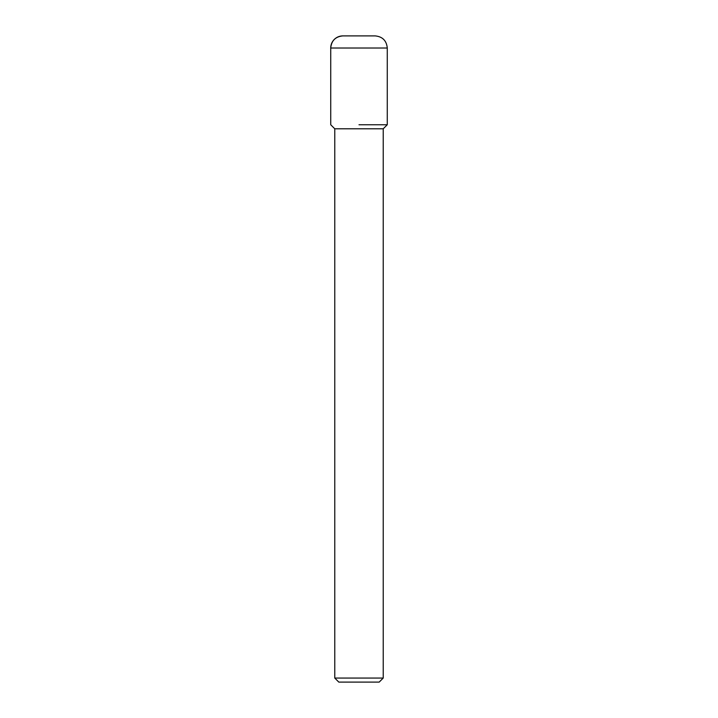 <?xml version="1.0" encoding="UTF-8"?>
<svg xmlns="http://www.w3.org/2000/svg" width="718" height="718" viewBox="0 0 718 718"><rect width="100%" height="100%" fill="white"/><g stroke="black" fill="none" stroke-linecap="round" stroke-linejoin="round"><path stroke-width="1.08" d="M359 124.752L387.271 124.752L359 124.752M383.232 678.061L379.194 682.1L338.806 682.1L334.767 678.061L383.232 678.061L383.232 128.791L387.271 124.752L387.271 48.016C386.553 40.657 382.514 36.618 375.155 35.9L342.845 35.9A12.116 12.116 0 0 0 330.729 48.016L330.729 124.752L330.729 48.016C331.447 40.657 335.486 36.618 342.845 35.9M383.232 128.791L334.767 128.791L330.729 124.752M387.271 48.016L330.729 48.016M334.767 678.061L334.767 128.791"/></g></svg>
